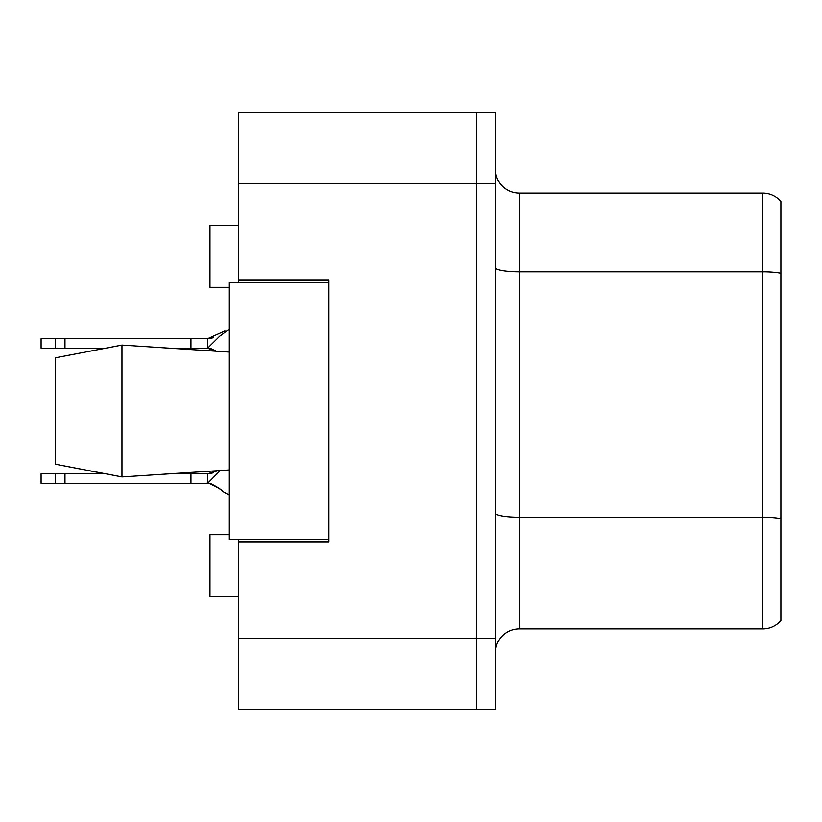 <?xml version="1.0" encoding="UTF-8"?>
<svg xmlns="http://www.w3.org/2000/svg" width="822" height="822" viewBox="0 0 822 822"><rect width="100%" height="100%" fill="white"/><g stroke="black" fill="none" stroke-linecap="round" stroke-linejoin="round"><path stroke-width="1.23" d="M238.534 539.458L238.534 709.54L476.421 709.54L476.421 112.46L238.534 112.46L238.534 282.542M238.534 280.168L328.934 280.168L328.934 541.832L238.534 541.832M238.534 112.46L495.45 112.46L495.45 709.54L476.421 709.54M229.019 534.701L209.99 534.701L209.99 596.546L238.534 596.546M229.019 287.299L209.99 287.299L209.99 225.454L238.534 225.454M495.45 652.689A23.787 23.787 0 0 1 519.237 628.892L762.826 628.892L762.826 193.108L519.237 193.108A23.787 23.787 0 0 1 495.45 169.311A23.787 23.787 0 0 0 519.237 193.108L519.237 628.892M780.9 201.431A23.787 23.787 0 0 0 762.826 193.108A23.787 23.787 0 0 1 780.9 201.431L780.9 620.569A23.787 23.787 0 0 1 762.826 628.892M780.9 275.041L780.9 273.181L780.9 275.041M220.265 470.533L207.617 483.315L41.1 483.315L41.1 473.801L105.247 473.801L55.372 464.204L121.975 476.924L55.372 464.204L55.372 357.796L121.975 345.076L121.975 476.924L229.019 469.958L121.975 476.924M217.964 470.687L207.617 473.801L170.36 473.801L217.964 470.687M213.576 472.835L207.617 473.801L207.617 483.315C204.699 481.024 221.241 488.556 222.536 491.268L229.019 494.916M190.961 483.315L190.961 473.801M64.979 483.315L64.979 473.801M55.372 483.315L55.372 473.801M121.975 345.076L229.019 352.042L121.975 345.076L55.372 357.796M328.934 539.458L229.019 539.458L229.019 282.542L328.934 282.542M229.019 329.375L219.731 336.167L207.617 348.199L170.36 348.199M224.92 330.917L207.617 338.685L41.1 338.685L41.1 348.199L55.372 348.199L55.372 338.685M213.576 337.719L207.617 338.685L207.617 348.199L215.888 351.179L207.617 348.199L215.888 351.179L207.617 348.199L211.1 348.651L207.617 348.199L211.1 348.651L207.617 348.199L211.1 348.651L216.402 351.21M105.247 348.199L55.372 348.199M190.961 348.199L190.961 338.685M64.979 348.199L64.979 338.685M238.534 638.17L495.45 638.17M238.534 183.83L495.45 183.83M780.9 273.181A23.787 4.131 180 0 0 762.826 271.733L519.237 271.733A23.787 4.131 0 0 1 495.45 267.602M780.9 518.672A23.787 4.131 180 0 0 762.826 517.223L519.237 517.223A23.787 4.131 -0 0 1 495.45 513.092M222.844 491.505C221.837 489.85 217.933 487.271 211.12 483.778L207.617 483.315C204.699 481.024 221.241 488.556 222.536 491.268L222.536 491.268C221.241 488.556 204.699 481.024 207.617 483.315C204.699 481.024 221.241 488.556 222.536 491.268C221.241 488.556 204.699 481.024 207.617 483.315L211.1 483.768M211.696 473.369L207.617 473.801L211.696 473.369M211.696 338.253L207.617 338.685"/></g></svg>

